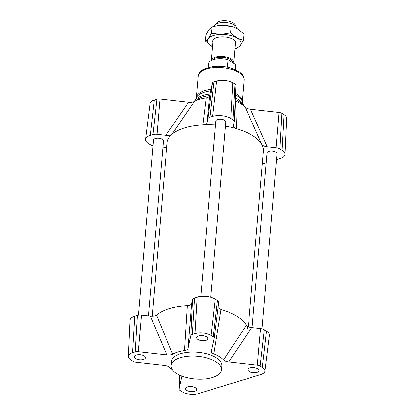 <?xml version="1.0" encoding="UTF-8"?>
<svg xmlns="http://www.w3.org/2000/svg" width="415" height="415" viewBox="0 0 415 415"><rect width="100%" height="100%" fill="white"/><g stroke="black" fill="none" stroke-linecap="round" stroke-linejoin="round"><path stroke-width="0.62" d="M138.47 315.167L153.477 140.099A5.001 2.262 4.9 0 1 155.298 138.553A5.001 2.262 4.9 0 1 160.683 138.641A5.001 2.262 4.9 0 1 163.448 140.955L148.446 315.898M252.076 327.596L267.053 152.917A5.001 2.262 4.9 0 1 268.873 151.376A5.001 2.262 4.9 0 1 274.253 151.465A5.001 2.262 4.9 0 1 277.018 153.773L262.015 328.81M200.819 296.45L215.852 121.045A5.001 2.262 4.9 0 1 217.673 119.504A5.001 2.262 4.9 0 1 223.057 119.593A5.001 2.262 4.9 0 1 225.822 121.901L210.784 297.301M247.911 331.839A48.332 21.87 -175.1 0 0 246.318 325.236A48.332 21.87 -175.1 0 0 220.998 309.471L218.077 307.634M225.454 126.196A48.332 21.87 4.9 0 1 236.498 128.697A48.332 21.87 4.9 0 1 261.818 144.456A48.332 21.87 4.9 0 1 263.406 151.065L248.346 326.724M152.227 316.209L167.089 142.807A48.332 21.87 4.9 0 1 171.992 134.32A48.332 21.87 4.9 0 1 202.842 124.899A48.332 21.87 4.9 0 1 215.515 125.019M218.715 302.504A5.618 2.542 -175.1 0 0 218.731 302.4A5.618 2.542 -175.1 0 0 217.47 300.553L215.302 299.205A12.927 5.846 -175.1 0 0 197.161 297.156L194.526 297.965A5.618 2.542 -175.1 0 0 192.503 299.547L191.631 303.505C191.305 304.714 189.873 305.435 187.341 305.673A48.332 21.87 -175.1 0 0 156.497 315.094C155.122 316.048 153.078 316.391 150.355 316.116L141.531 315.115A5.618 2.542 -175.1 0 0 137.427 315.405L134.787 316.209A12.927 5.846 -175.1 0 0 130.077 320.302L128.406 356.366A11.511 5.208 -175.1 0 0 131.01 359.966L133.174 361.315A4.207 1.904 -175.1 0 0 136.006 362.196L164.568 365.418C166.934 365.703 168.666 366.352 169.761 367.374A29.621 13.399 -175.1 0 0 172.422 369.687M235.891 85.615A4.207 1.904 -175.1 0 0 235.912 85.469A4.207 1.904 -175.1 0 0 234.963 84.157L232.794 82.808A11.511 5.208 -175.1 0 0 216.635 80.982L214 81.791A4.207 1.904 -175.1 0 0 212.485 82.974L209.674 95.782C209.409 96.84 208.242 97.546 206.162 97.904A29.621 13.399 -175.1 0 0 194.313 101.525C192.835 102.256 190.905 102.495 188.535 102.24L165.855 135.337L157.026 134.341A5.618 2.542 -175.1 0 0 152.922 134.626L150.287 135.435A12.927 5.846 -175.1 0 0 145.592 139.316A12.927 5.846 -175.1 0 0 148.497 143.569L150.666 144.918A5.618 2.542 -175.1 0 0 152.985 145.836M188.535 102.24L159.972 99.014A4.207 1.904 -175.1 0 0 156.901 99.232L154.261 100.036A11.511 5.208 -175.1 0 0 150.085 103.496L145.592 139.316M233.313 125.947L234.21 121.73A5.618 2.542 -175.1 0 0 234.236 121.538A5.618 2.542 -175.1 0 0 232.965 119.779L230.802 118.431A12.927 5.846 -175.1 0 0 212.662 116.382L210.021 117.191A5.618 2.542 -175.1 0 0 207.998 118.773L207.132 122.731L209.674 95.782M276.525 159.562L280.213 158.437A12.927 5.846 -175.1 0 0 284.923 154.344L286.594 118.28A11.511 5.208 -175.1 0 0 283.99 114.68L281.827 113.331A4.207 1.904 -175.1 0 0 278.994 112.449L250.432 109.223C248.066 108.943 246.339 108.294 245.239 107.272A29.621 13.399 -175.1 0 0 235.513 101.219L235.186 101.078M284.923 154.344A12.927 5.846 -175.1 0 0 281.998 150.303L279.835 148.954A5.618 2.542 -175.1 0 0 276.048 147.776L267.224 146.78L250.432 109.223M165.855 135.337C168.573 135.617 170.617 135.274 171.992 134.32L194.313 101.525M162.924 147.05L166.654 147.916M233.344 125.688C233.142 126.912 234.19 127.913 236.498 128.697L235.513 101.219M206.162 97.904L202.842 124.899C205.368 124.661 206.8 123.94 207.132 122.731M262.306 163.904L266.212 162.711M245.239 107.272L261.818 144.456C262.711 145.67 264.516 146.443 267.224 146.78M187.341 305.673L184.499 350.592A29.621 13.399 -175.1 0 0 172.65 354.213L156.497 315.094M198.702 335.989A5.618 2.542 4.9 0 1 204.751 336.088A5.618 2.542 4.9 0 1 207.858 338.687A5.618 2.542 4.9 0 1 202.043 340.736A5.618 2.542 4.9 0 1 196.658 337.722A5.618 2.542 4.9 0 1 198.702 335.989M187.523 386.915A5.618 2.542 4.9 0 1 193.572 387.013A5.618 2.542 4.9 0 1 196.679 389.607A5.618 2.542 4.9 0 1 190.864 391.661A5.618 2.542 4.9 0 1 185.479 388.648A5.618 2.542 4.9 0 1 187.523 386.915M249.897 367.861A5.618 2.542 4.9 0 1 255.951 367.96A5.618 2.542 4.9 0 1 259.053 370.554A5.618 2.542 4.9 0 1 253.238 372.608A5.618 2.542 4.9 0 1 247.854 369.594A5.618 2.542 4.9 0 1 249.897 367.861M136.328 355.043A5.618 2.542 4.9 0 1 142.376 355.141A5.618 2.542 4.9 0 1 145.483 357.735A5.618 2.542 4.9 0 1 139.663 359.789A5.618 2.542 4.9 0 1 134.284 356.776A5.618 2.542 4.9 0 1 136.328 355.043M171.125 365.501L171.468 361.507A25.289 11.444 4.9 0 1 197.644 352.262A25.289 11.444 4.9 0 1 221.869 365.828L221.527 369.822A25.289 11.444 -175.1 0 0 197.301 356.262A25.289 11.444 -175.1 0 0 171.125 365.501A25.289 11.444 -175.1 0 0 185.106 377.173A25.289 11.444 -175.1 0 0 212.324 377.619A25.289 11.444 -175.1 0 0 221.527 369.822M150.355 316.116L166.872 354.924C169.242 355.178 171.167 354.939 172.65 354.213M166.872 354.924L138.309 351.702A4.207 1.904 -175.1 0 0 135.238 351.915L132.598 352.724A11.511 5.208 -175.1 0 0 128.406 356.366M181.92 376.223L179.109 389.026A4.207 1.904 -175.1 0 0 179.088 389.171A4.207 1.904 -175.1 0 0 180.037 390.489L182.206 391.838A11.511 5.208 -175.1 0 0 198.365 393.664L260.739 374.61A11.511 5.208 -175.1 0 0 264.915 371.15A11.511 5.208 -175.1 0 0 262.327 367.363L260.163 366.014A4.207 1.904 -175.1 0 0 257.331 365.133L228.769 361.911L251.723 327.554C249.021 327.222 247.221 326.449 246.318 325.236L223.576 359.961C224.671 360.977 226.403 361.631 228.769 361.911M223.576 359.961A29.621 13.399 -175.1 0 0 213.85 353.907L220.998 309.471M213.85 353.907C212.024 353.108 211.214 352.174 211.417 351.111L211.401 351.214M211.417 351.111L214.228 338.303A4.207 1.904 -175.1 0 0 214.244 338.225A4.207 1.904 -175.1 0 0 213.3 336.84L211.131 335.491A11.511 5.208 -175.1 0 0 194.972 333.67L192.337 334.474A4.207 1.904 -175.1 0 0 190.822 335.662L188.011 348.47L191.631 303.505M184.499 350.592C186.579 350.234 187.746 349.529 188.011 348.47M264.915 371.15L269.408 335.325A12.927 5.846 -175.1 0 0 266.503 331.077L264.334 329.728A5.618 2.542 -175.1 0 0 260.553 328.55L251.723 327.554M236.317 27.017L234.968 24.599A9.618 4.352 -175.1 0 0 226.066 20.75A9.618 4.352 -175.1 0 0 216.64 23.033L214.903 25.18A11.241 5.084 4.9 0 1 225.916 22.514A11.241 5.084 4.9 0 1 236.317 27.017A11.241 5.084 4.9 0 1 236.69 28.36M214.327 26.332A11.241 5.084 4.9 0 1 214.903 25.18M213.139 39.965L211.38 60.491A11.241 5.084 4.9 0 1 219.198 56.513A11.241 5.084 4.9 0 1 231.28 58.992A11.241 5.084 4.9 0 1 233.764 62.566A11.241 5.084 4.9 0 1 233.598 63.256M232.893 62.815A10.396 4.705 -175.1 0 0 224.214 57.498A10.396 4.705 -175.1 0 0 212.662 59.921M227.42 67.157L228.053 59.765L235.653 64.558L235.227 69.57M228.053 59.765A13.768 6.23 -175.1 0 0 208.553 63.858L208.247 67.422M235.684 69.777L235.99 66.213A13.768 6.23 -175.1 0 0 235.653 64.558M235.341 44.166A11.521 5.213 -175.1 0 0 234.356 40.276A11.521 5.213 -175.1 0 0 214.571 38.579A11.521 5.213 -175.1 0 0 212.942 42.247M234.952 48.69A16.859 7.631 -175.1 0 0 240.15 45.619A16.859 7.631 -175.1 0 0 236.898 37.89A16.859 7.631 -175.1 0 0 220.982 34.336A16.859 7.631 -175.1 0 0 208.33 38.512A16.859 7.631 -175.1 0 0 211.583 46.236A16.859 7.631 -175.1 0 0 212.553 46.771L205.311 41.142L208.33 38.512L211.577 33.205L220.982 34.336L230.621 32.79L236.898 37.89L243.398 40.312L240.15 45.619L237.131 48.249L234.942 48.804M217.429 25.73A16.859 7.631 4.9 0 1 217.564 25.709A16.859 7.631 4.9 0 1 221.755 25.346L217.268 25.756L212.117 26.892L209.098 29.522L205.85 34.829L205.311 41.142M243.398 40.312L243.942 33.999L237.665 28.9L234.008 27.224L231.165 26.477L221.755 25.346A16.859 7.631 4.9 0 1 233.604 27.084L234.008 27.224M230.621 32.79L231.165 26.477M211.577 33.205L212.117 26.892M150.287 135.435L154.261 100.036M152.922 134.626L156.901 99.232M157.026 134.341L159.972 99.014M207.998 118.773L212.485 82.974M210.021 117.191L214 81.791M212.662 116.382L216.635 80.982M230.802 118.431L232.794 82.808M232.965 119.779L234.963 84.157M276.048 147.776L278.994 112.449M279.835 148.954L281.827 113.331M281.998 150.303L283.99 114.68M242.578 104.959A25.289 11.444 -175.1 0 0 235.264 99.47M209.705 95.647A25.289 11.444 -175.1 0 0 195.46 100.918M243.553 105.706L243.434 105.296A24.952 11.288 -175.1 0 0 235.331 97.93M210.047 94.086A24.952 11.288 -175.1 0 0 194.562 101.104L194.376 101.488M243.434 105.296L242.21 101.457A23.38 10.577 -175.1 0 0 235.471 94.978M210.727 90.978A23.38 10.577 -175.1 0 0 196.419 97.535L194.562 101.104M244.113 79.986C243.449 73.813 241.888 74.586 239.823 72.21L231.264 68.112C225.2 66.353 219.037 65.835 212.776 66.55L203.749 69.118C200.378 70.877 198.531 73.185 198.199 76.054A23.043 10.427 -175.1 0 1 222.046 67.635A23.043 10.427 -175.1 0 1 244.113 79.986L242.261 101.618A23.043 10.427 -175.1 0 0 235.544 93.448M211.074 89.412A23.043 10.427 -175.1 0 0 196.347 97.675L198.199 76.054M179.088 389.171L179.737 375.176L179.109 389.026M134.787 316.209L132.598 352.724M137.427 315.405L135.238 351.915M141.531 315.115L138.309 351.702M194.526 297.965L192.337 334.474M192.503 299.547L190.822 335.662M197.161 297.156L194.972 333.67M215.302 299.205L211.131 335.491M217.47 300.553L213.3 336.84M264.334 329.728L260.163 366.014M260.553 328.55L257.331 365.133M266.503 331.077L262.327 367.363M235.912 85.469L234.236 121.538M214.244 338.225L218.731 302.4M235.538 41.884L233.764 62.566M217.564 25.709L217.268 25.756"/></g></svg>
